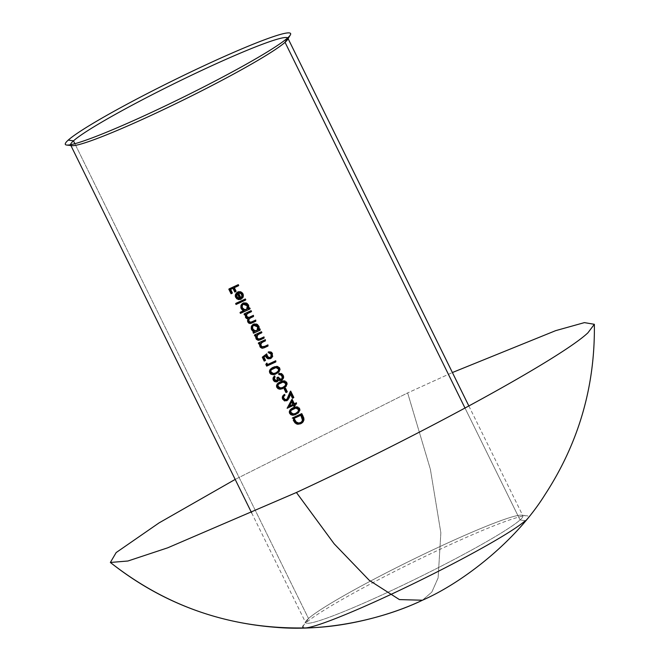 <?xml version="1.0" encoding="UTF-8"?>
<svg xmlns="http://www.w3.org/2000/svg" width="661" height="661" viewBox="0 0 661 661"><rect width="100%" height="100%" fill="white"/><g stroke="black" fill="none" stroke-linecap="round" stroke-linejoin="round"><path stroke-width="0.5" stroke-dasharray="3.31 2.48" d="M70.892 145.536L70.644 145.032A121.046 9.361 153.8 0 1 70.562 144.718A121.046 9.361 -26.2 0 0 71.909 145.651M525.272 520.736A125.532 9.708 -26.2 0 0 526.883 515.77A125.532 9.708 -26.2 0 0 441.432 548.68A125.532 9.708 -26.2 0 0 305.853 622.943L308.497 618.506A121.046 9.361 153.8 0 1 418.289 556.851A121.046 9.361 153.8 0 1 521.62 515.167A121.046 9.361 153.8 0 1 520.067 519.951L465.013 408.077L520.067 519.951A121.046 9.361 -26.2 0 0 522.892 515.787A121.046 9.361 -26.2 0 0 424.783 553.728A121.046 9.361 -26.2 0 0 308.497 618.506L74.867 143.701L308.497 618.506A121.046 9.361 -26.2 0 0 305.671 622.67A121.046 9.361 -26.2 0 0 403.78 584.729A121.046 9.361 -26.2 0 0 520.067 519.951L525.272 520.736L520.067 519.951A121.046 9.361 153.8 0 1 397.327 587.803A121.046 9.361 153.8 0 1 305.952 621.282A121.046 9.361 153.8 0 1 308.497 618.506L305.853 622.943A125.532 9.708 -26.2 0 0 303.217 625.827L305.952 621.282M422.445 600.221L431.84 592.066L438.127 577.871L440.854 532.832L430.369 469.244L407.647 392.923L235.184 479.415L407.647 392.923L452.397 372.531L407.647 392.923L430.369 469.244L440.854 532.832L438.127 577.871L431.84 592.066L422.445 600.221L431.84 592.066L438.127 577.871L440.854 532.832L430.369 469.244L407.647 392.923L430.369 469.244L440.854 532.832L438.127 577.871L431.84 592.066L422.445 600.221M297.888 407.011L299.582 408.572L299.896 410.349L299.21 411.985L299.912 410.184M292.716 407.911L295.12 406.961M298.623 412.646L294.74 414.662L291.261 414.348L289.749 412.117L290.939 409.068M298.185 413.034L295.971 414.406L292.98 414.86L291.261 414.348L290.039 412.976L289.625 413.348L289.725 411.216L291.708 408.481M283.701 397.484L283.817 397.988M289.014 398.162L287.998 399.831L286.585 400.616L283.784 399.822L282.817 398.186L282.867 396.228L284.56 394.369M284.404 400.847L287.138 400.426L284.817 400.483L283.065 398.814L282.652 399.178L282.867 396.228L284.007 394.708M290.741 393.543L290.493 394.229L290.741 393.543L290.336 393.906L290.741 393.543L292.897 397.914L290.741 393.543M293.831 397.476A121.046 9.361 153.8 0 1 292.897 397.914L292.484 398.277L292.897 397.914A121.046 9.361 153.8 0 0 293.831 397.476M286.8 399.55L288.7 396.493L290.691 391.089L288.014 398.219L286.932 399.566M285.089 380.992L286.783 382.562L287.097 384.338M281.363 381.257L282.321 380.943M285.825 386.627L281.941 388.643L278.463 388.329L276.951 386.098L277.95 383.231M285.387 387.024L283.172 388.395L280.181 388.85L278.463 388.329L277.24 386.966L276.827 387.338L276.926 385.206L278.909 382.471M277.975 366.541L279.677 368.111L279.983 369.887L279.297 371.523L280 369.722M272.803 367.45L275.216 366.491M271.803 368.02L269.82 370.755L269.713 372.887L270.126 372.515L271.349 373.878L273.076 374.399L276.067 373.944L278.455 372.391L274.141 374.349L271.349 373.878L269.837 371.647L271.027 368.607M264.607 360.716L262.706 356.866L264.607 360.716L264.193 361.088L264.607 360.716A121.046 9.361 153.8 0 0 265.524 360.295A121.046 9.361 153.8 0 1 264.607 360.716M263.954 357.105L266.077 355.502L263.954 357.105M266.226 356.114L266.077 355.502L265.672 355.874L266.077 355.502L266.226 356.114M266.796 357.271L268.366 358.444L266.796 357.271M269.647 358.617L268.366 358.444L270.878 358.279L269.647 358.617M267.837 356.907L270.423 357.452L271.729 355.998L271.332 353.594L268.911 352.685L268.498 351.842L270.787 351.9L272.109 352.891M255.237 335.639L254.824 334.796L254.832 336.011L255.237 335.639A121.046 9.361 153.8 0 0 256.435 335.094A121.046 9.361 153.8 0 1 255.237 335.639M256.137 335.862L256.022 336.68L256.137 335.862M256.113 337.515L256.41 338.308L256.113 337.515M256.716 338.812L258.492 339.919L256.716 338.812M259.153 339.936L261.029 339.324L259.153 339.936M264.441 337.746A121.046 9.361 153.8 0 1 261.029 339.324L260.624 339.696L261.029 339.324A121.046 9.361 153.8 0 0 264.441 337.746M257.501 334.896L259.476 333.689A121.046 9.361 153.8 0 0 261.896 332.566A121.046 9.361 153.8 0 1 259.476 333.689L257.757 334.648L256.922 336.085M244.867 314.57L244.454 313.727L244.454 314.933L244.867 314.57A121.046 9.361 153.8 0 0 246.016 314.041A121.046 9.361 153.8 0 1 244.867 314.57M245.718 314.702L245.553 315.421L245.718 314.702M245.578 315.818L245.917 316.991L245.578 315.818M246.123 317.346L245.504 317.354L245.917 316.991L247.024 318.181L246.123 317.346M247.792 318.437L247.024 318.181L247.792 318.437M247.949 319.99L248.586 318.437L247.949 319.99L248.23 321.692L247.949 319.99M248.9 322.568L248.387 321.965M249.767 323.502L252.527 322.56A121.046 9.361 153.8 0 0 256.146 320.882A121.046 9.361 153.8 0 1 252.527 322.56L250.337 323.146M249.66 321.973L252.114 321.717M249.718 318.238L251.238 317.396L249.718 318.238M253.832 316.189A121.046 9.361 153.8 0 1 251.238 317.396L250.825 317.759L251.238 317.396A121.046 9.361 153.8 0 0 253.832 316.189M247.288 317.222L248.214 317.52M246.396 314.52L248.71 312.793A121.046 9.361 153.8 0 0 251.527 311.488A121.046 9.361 153.8 0 1 248.71 312.793L247.197 313.711L246.429 315.272M236.464 304.101L236.051 303.259L236.051 304.473L236.464 304.101A121.046 9.361 153.8 0 0 245.776 299.805A121.046 9.361 153.8 0 1 236.464 304.101M231.482 293.401L229.227 288.824L231.482 293.401L231.069 293.765L231.482 293.401A121.046 9.361 153.8 0 0 232.399 292.98A121.046 9.361 153.8 0 1 231.482 293.401M230.565 289.245L230.152 289.609L230.565 289.245A121.046 9.361 153.8 0 0 233.341 287.965A121.046 9.361 153.8 0 1 230.565 289.245M235.184 291.699L233.341 287.965L232.936 288.336L233.341 287.965L235.184 291.699L234.771 292.071L235.184 291.699A121.046 9.361 153.8 0 0 236.109 291.27A121.046 9.361 153.8 0 1 235.184 291.699M234.275 287.543L233.87 287.907L234.275 287.543A121.046 9.361 153.8 0 0 238.72 285.478A121.046 9.361 153.8 0 1 234.275 287.543M242.29 294.558L240.505 292.633L237.993 293.096L238.406 292.724L242.091 294.087L241.934 297.268L242.29 294.558M242.686 297.838L241.934 297.268L241.521 297.64L241.934 297.268L242.686 297.838M243.339 294.823L243.422 295.897M239.265 291.6L241.207 291.972M236.812 292.674L235.597 294.137L236.002 293.773L236.093 297.02L235.68 297.384L236.093 297.02L238.753 299.185L238.34 299.549L241.422 298.871L237.927 298.896L235.919 296.624L236.002 293.773L238.53 291.708M240.844 313.017L240.43 312.174L240.439 313.38L240.844 313.017A121.046 9.361 153.8 0 0 250.164 308.72A121.046 9.361 153.8 0 1 240.844 313.017M248.858 307.596L248.66 305.432M242.595 303.432L241.348 305.25L241.199 308.596L241.604 308.233L242.736 309.637L244.372 310.364L243.959 310.736L244.372 310.364A121.046 9.361 -26.2 0 1 243.711 310.67A121.046 9.361 -26.2 0 0 244.372 310.364L241.827 308.629L241.348 305.25L242.058 303.936L243.95 302.804L246.214 302.961L247.553 303.763M253.874 332.871L253.46 332.029L253.469 333.243L253.874 332.871A121.046 9.361 153.8 0 0 260.533 329.798A121.046 9.361 153.8 0 1 253.874 332.871M259.228 328.674L259.038 326.501M252.965 324.51L251.717 326.319L251.568 329.674L251.981 329.31L253.08 330.723L254.683 331.467L254.278 331.83L254.683 331.467A121.046 9.361 -26.2 0 1 254.022 331.772A121.046 9.361 -26.2 0 0 254.683 331.467L252.196 329.707L251.717 326.319L252.965 324.51L254.328 323.873L256.584 324.03L257.922 324.832M259.145 343.588L258.732 342.745L258.74 343.96L259.145 343.588A121.046 9.361 153.8 0 0 260.343 343.042A121.046 9.361 153.8 0 1 259.145 343.588M260.046 343.811L259.93 344.629L260.046 343.811M260.029 345.463L260.318 346.257L260.029 345.463M260.624 346.761L262.4 347.868L260.624 346.761M263.07 347.884L264.945 347.273L263.07 347.884M268.349 345.695A121.046 9.361 153.8 0 1 264.945 347.273L264.532 347.645L264.945 347.273A121.046 9.361 153.8 0 0 268.349 345.695M261.409 342.844L263.384 341.638A121.046 9.361 153.8 0 0 265.805 340.514A121.046 9.361 153.8 0 1 263.384 341.638L261.665 342.596L260.831 344.034M266.234 364.037L266.887 363.071L265.829 364.409L266.234 364.037L267.094 365.781L266.234 364.037M276.174 361.592A121.046 9.361 153.8 0 1 267.094 365.781L266.68 366.144L267.094 365.781A121.046 9.361 153.8 0 0 276.174 361.592M273.885 376.663L273.431 377.621L273.885 376.663M273.365 378.695L273.687 379.761L273.365 378.695M274.042 380.339L275.257 381.356L274.042 380.339M276.166 381.62L277.38 381.43L276.166 381.62M278.314 380.653L277.488 381.48M282.908 379.15L281.421 380.116L278.702 379.48L278.578 380.092M283.23 375.332L283.486 375.969M281.032 379.216L279.512 378.803L282.032 378.736L282.602 377.638L282.297 375.779L281.024 374.44L279.396 374.291L278.983 373.448L281.768 373.721M278.76 378.001L279.099 378.431M277.438 377.902L277.703 379.174L277.438 377.902M277.546 380.009L277.703 379.174L276.959 380.587L277.546 380.009M286.353 392.221L284.577 388.602L286.353 392.221L285.949 392.584L286.353 392.221A121.046 9.361 153.8 0 0 287.287 391.783A121.046 9.361 153.8 0 1 286.353 392.221M287.461 407.738L292.137 399.302L287.461 407.738M293.806 405.036A121.046 9.361 153.8 0 1 287.543 407.911L287.13 408.283L287.543 407.911A121.046 9.361 153.8 0 0 293.806 405.036L293.401 405.4L293.806 405.036L294.343 406.118L293.806 405.036M295.277 405.68A121.046 9.361 153.8 0 1 294.343 406.118L293.93 406.482L294.343 406.118A121.046 9.361 153.8 0 0 295.277 405.68M294.74 404.598L294.335 404.962L294.74 404.598A121.046 9.361 153.8 0 0 296.855 403.615A121.046 9.361 153.8 0 1 294.74 404.598M293.624 419.702L292.691 417.802L293.624 419.702L293.211 420.065L293.624 419.702L295.417 422.536L293.624 419.702M296.021 423.057L298.177 423.899L296.021 423.057M299.689 423.85L298.177 423.899L301.119 423.387L299.689 423.85M303.82 420.528L302.556 422.445L300.705 423.751L303.283 421.602M303.928 418.487L304.002 419.669M303.209 416.521L303.68 417.628M287.576 39.528A121.046 9.361 -26.2 0 0 287.659 37.892A121.046 9.361 153.8 0 1 287.857 38.148L288.105 38.644M242.042 295.731L241.521 297.64M242.967 293.815L243.141 297.062M242.066 293.377L240.786 292.327M238.34 299.549L241.017 299.235M237.993 293.096L240.216 293.046M238.282 298.136L240.191 298.4L239.786 298.772L240.191 298.4L237.63 293.195L237.241 293.591M237.72 297.731L240.191 298.4L237.63 293.195M248.47 307.861L248.528 307.216M245.297 309.695L244.14 309.488L246.421 309.422M243.735 309.852L242.017 308.233M242.422 307.869L242.661 304.704L245.033 303.647L247.313 304.853L247.9 307.745L246.917 309.133L247.677 305.432L247.264 305.795L247.677 305.432L243.669 303.895L242.827 304.514M242.207 305.572L242.1 306.729M247.817 322.056L248.23 321.692L247.817 322.056M252.122 322.932L250.18 323.138L248.23 321.692M251.701 322.089L249.998 322.601M248.71 317.437L249.205 317.272M248.305 313.165L246.809 314.157M246.801 317.536L246.413 317.123M258.839 328.93L258.897 328.294M255.667 330.773L254.51 330.558L256.79 330.492M254.105 330.93L252.386 329.31M252.791 328.947L253.031 325.782L255.402 324.725L257.683 325.931L258.269 328.823L257.286 330.211L258.046 326.509L257.633 326.873L258.046 326.509L254.039 324.964L253.196 325.584M252.585 326.65L252.469 327.806M258.079 340.291L260.624 339.696M259.319 338.961L260.88 338.358M261.987 348.24L264.532 347.645M263.235 346.909L264.797 346.306M267.953 358.807L270.465 358.642M272.489 353.503L272.737 356.287M271.778 357.692L270.878 358.279M268.498 353.048L271.159 354.362L271.572 353.99L268.911 352.685L268.498 353.048L268.498 351.842M270.423 357.452L271.159 354.362M271.365 356.221L270.746 357.32M276.711 366.301L279.677 368.111M273.332 367.194L270.828 368.797M273.522 374.737L275.315 374.266M273.745 368.037L271.473 369.524L276.381 367.26L273.745 368.037M274.464 373.308L276.058 372.738M277.703 371.746L278.744 368.574L278.339 368.945L278.744 368.574L276.381 367.26L278.744 368.574L278.95 369.854L278.165 371.325M278.562 369.896L277.76 371.689M270.87 370.747L270.853 371.449M274.769 373.225L275.422 373.002M271.555 372.779L272.233 373.225M279.57 380.505L281.875 379.951L279.57 380.505L279.975 380.141L278.702 379.48L278.248 380.744M282.181 379.844L281.462 380.315M278.992 374.663L281.024 374.44L278.992 374.663L278.983 373.448M281.536 379.075L282.297 375.779L281.024 374.44L280.619 374.812L281.883 376.15L282.297 375.779L281.123 379.439M277.29 379.538L276.554 380.959M280.628 379.588L280.09 379.579M273.613 380.678L274.051 381.166M273.026 377.976L272.952 379.059M283.817 380.753L286.783 382.562M280.446 381.645L278.132 383.058M280.628 389.189L282.421 388.718M287.114 384.173L286.411 385.974M280.851 382.488L278.587 383.975L283.495 381.711L280.851 382.488M281.578 387.759L283.164 387.189M284.808 386.198L285.858 383.025L285.453 383.397L285.858 383.025L283.495 381.711L285.858 383.025L286.064 384.305L285.279 385.776M285.676 384.347L284.874 386.14M277.984 385.198L277.967 385.9M281.883 387.677L282.536 387.453M278.661 387.23L279.347 387.677M289.46 397.021L287.989 399.847M287.171 400.541L286.734 400.789M282.28 397.889L282.404 398.542M293.393 404.193L292.013 401.392L291.699 401.954L292.013 401.392L293.393 404.193L292.98 404.557L293.393 404.193A121.046 9.361 -26.2 0 1 292.914 404.408A121.046 9.361 -26.2 0 0 293.393 404.193M296.624 406.771L299.582 408.572M293.244 407.655L290.741 409.258M293.426 415.207L295.219 414.728M293.658 408.506L291.385 409.994L296.293 407.73L293.658 408.506M294.376 413.769L295.963 413.199M297.607 412.208L298.656 409.043L298.251 409.407L298.656 409.043L296.293 407.73L298.656 409.043L298.863 410.316L298.078 411.786M298.475 410.357L297.673 412.15M290.782 411.208L290.766 411.91M294.682 413.687L295.335 413.472M291.468 413.241L292.145 413.687M303.903 418.38L303.928 420.14M301.581 422.015L302.87 418.768L301.251 414.893A121.046 9.361 153.8 0 1 294.029 418.223L293.616 418.595L294.029 418.223A121.046 9.361 153.8 0 0 301.251 414.893L300.838 415.257L301.251 414.893L301.78 415.976L301.375 416.339L302.457 419.132L302.87 418.768L302.457 419.132M296.5 422.106L298.243 422.916L300.697 422.544M302.465 420.222L301.912 421.619M301.796 421.834L300.871 422.594M301.375 416.339L301.78 415.976L302.912 419.363L302.441 421.057L301.209 422.272M298.243 422.916L299.507 422.916M251.651 512.886L305.671 622.67M468.864 406.003L522.892 515.787M521.62 515.167L526.883 515.77M278.686 372.201L278.273 372.573M277.901 371.581L277.488 371.945"/><path stroke-width="0.99" d="M73.462 140.859A121.046 9.361 -26.2 0 0 70.562 144.718A121.046 9.361 153.8 0 1 73.462 140.859L74.867 143.701L73.462 140.859A121.046 9.361 153.8 0 1 187.922 76.957A121.046 9.361 153.8 0 1 287.659 37.892A125.532 9.708 153.8 0 1 152.096 112.13A125.532 9.708 153.8 0 1 66.645 145.048A125.532 9.708 153.8 0 1 68.257 140.082L73.462 140.859L68.257 140.082A125.532 9.708 153.8 0 1 203.836 65.819A125.532 9.708 153.8 0 1 290.311 34.992A125.532 9.708 153.8 0 1 287.675 37.875A121.046 9.361 -26.2 0 0 187.922 76.957A121.046 9.361 -26.2 0 0 73.462 140.859M66.645 145.048L71.909 145.651A121.046 9.361 -26.2 0 0 175.239 103.959A121.046 9.361 -26.2 0 0 285.04 42.312L287.675 37.875L285.04 42.312A121.046 9.361 153.8 0 1 168.745 107.09A121.046 9.361 153.8 0 1 70.644 145.032M303.217 625.827A125.532 9.708 -26.2 0 0 389.693 594.999A125.532 9.708 -26.2 0 0 525.272 520.736M296.409 492.495L334.135 543.796L369.284 580.341L399.418 599.593L422.445 600.221L399.418 599.593L369.284 580.341L334.135 543.796L296.409 492.495L334.135 543.796L369.284 580.341L399.418 599.593L422.445 600.221L399.418 599.593L369.284 580.341L334.135 543.796L296.409 492.495C421.668 434.475 561.412 357.932 587.885 332.847C561.412 357.932 421.668 434.475 296.409 492.495L167.72 547.812L127.928 561.007L110.362 562.461L127.928 561.007L167.72 547.812L296.409 492.495M116.162 552.571L110.362 562.461L116.162 552.571L159.053 522.901L235.184 479.415L159.053 522.901L116.162 552.571M452.397 372.531L555.67 330.649L584.415 322.618L594.355 324.303L587.885 332.847L594.355 324.303L584.415 322.618L555.67 330.649L452.397 372.531M465.013 408.077L285.04 42.312L465.013 408.077M299.16 407.911L299.59 408.581L299.177 408.944L296.211 407.135L293.261 407.647M294.162 407.267L297.888 407.011M291.708 408.481L296.814 406.779M295.219 414.728L298.623 412.646M299.912 409.77L299.896 410.349M283.817 397.988L285.172 399.533L287.196 399.318M284.56 394.369L284.982 395.212L284.569 395.584L284.982 395.212L284.56 394.369L283.519 395.129L284.56 394.369M287.989 399.847L290.741 393.543L289.014 398.162M290.691 391.089L293.831 397.476L293.426 397.839L293.831 397.476L290.691 391.089L290.286 391.461L290.691 391.089M286.353 381.901L286.791 382.57L286.378 382.926L283.412 381.124L280.033 382.008L282.321 380.943L285.089 380.992M278.909 382.471L284.015 380.769M287.114 383.752L285.825 386.627M279.248 367.45L279.677 368.119M274.257 366.805L277.975 366.541M271.803 368.02L273.348 367.185M278.686 372.201L279.297 371.523L278.273 372.573L278.884 371.895L279.264 368.474L276.306 366.673L272.927 367.557L276.901 366.31M280 369.301L279.983 369.887M263.979 357.147L265.524 360.295L265.119 360.666L265.524 360.295L263.979 357.147M270.746 357.32L268.201 357.849L266.895 356.477L266.342 354.197L262.293 357.237L262.706 356.866L262.293 357.237L264.193 361.088A123.029 9.51 -26.2 0 0 265.119 360.666L263.541 357.469L265.672 355.874L266.036 357.064L267.953 358.807L270.465 358.642L272.324 356.659L272.076 353.875L270.382 352.272L268.085 352.206L270.787 351.9L271.787 352.536M272.076 353.875L272.489 353.503L272.076 353.875L270.382 352.272L268.085 352.206L269.06 351.71M266.928 354.99L268.606 357.477L270.861 357.204M267.837 356.907L269.407 357.675M266.755 353.825L262.706 356.866L266.755 353.825L267.3 356.114L268.606 357.477M260.062 339.936L258.079 340.291L256.427 339.333L255.609 337.044L256.022 335.458A123.029 9.51 -26.2 0 1 254.832 336.011L254.411 335.168L254.824 334.796A121.046 9.361 -26.2 0 0 261.475 331.723L261.896 332.566L261.483 332.929L261.896 332.566L261.475 331.723L261.07 332.086A123.029 9.51 153.8 0 1 254.411 335.168L254.824 334.796A121.046 9.361 -26.2 0 0 261.475 331.723L261.07 332.086A123.029 9.51 153.8 0 1 254.411 335.168L254.832 336.011A123.029 9.51 -26.2 0 0 256.022 335.458L255.997 338.672L258.567 340.316M264.028 336.903L264.036 338.11L264.028 336.903L263.615 337.267L264.028 336.903A121.046 9.361 -26.2 0 1 260.88 338.358A121.046 9.361 -26.2 0 0 264.028 336.903M259.319 338.961L258.03 338.796L257.146 337.788L257.104 338.729L258.261 339.357L260.475 338.729A123.029 9.51 153.8 0 0 263.615 337.267L264.036 338.11A123.029 9.51 -26.2 0 1 260.624 339.696A123.029 9.51 -26.2 0 0 264.036 338.11L263.615 337.267A123.029 9.51 153.8 0 1 260.475 338.729L257.625 339.167L256.741 338.151L257.757 334.648L256.922 336.085L257.509 338.358L258.996 339.002L260.88 338.358M245.611 314.405A123.029 9.51 -26.2 0 1 244.454 314.933L244.454 313.727A121.046 9.361 -26.2 0 0 251.106 310.645L251.527 311.488L251.114 311.852L251.527 311.488L251.106 310.645L250.701 311.009A123.029 9.51 153.8 0 1 244.041 314.091L244.454 313.727A121.046 9.361 -26.2 0 0 251.106 310.645L250.701 311.009A123.029 9.51 153.8 0 1 244.041 314.091L244.454 314.933A123.029 9.51 -26.2 0 0 245.611 314.405L245.504 317.354L246.611 318.544L248.181 318.809L247.536 320.362L247.817 322.056L249.808 323.51M255.733 320.04L255.741 321.246L255.733 320.04L255.32 320.403L255.733 320.04A121.046 9.361 -26.2 0 1 252.114 321.717A121.046 9.361 -26.2 0 0 255.733 320.04M249.718 318.238L248.734 319.916L249.255 321.618L250.395 322.229L252.114 321.717M249.66 321.973L251.163 322.105M253.419 315.347L253.427 316.553L253.419 315.347A121.046 9.361 -26.2 0 1 250.023 316.916A121.046 9.361 -26.2 0 0 253.419 315.347M246.446 315.107L247.288 317.222L249.205 317.272M247.197 313.711L246.76 314.231M236.051 303.259A121.046 9.361 -26.2 0 0 245.363 298.962L245.776 299.805L245.363 300.177L245.776 299.805L245.363 298.962L244.95 299.334A123.029 9.51 153.8 0 1 235.638 303.63L236.051 303.259A121.046 9.361 -26.2 0 0 245.363 298.962L244.95 299.334A123.029 9.51 153.8 0 1 235.638 303.63L236.051 304.473A123.029 9.51 -26.2 0 0 245.363 300.177L244.95 299.334L245.363 300.177A123.029 9.51 -26.2 0 1 236.051 304.473L236.051 303.259M229.227 288.824A121.046 9.361 -26.2 0 0 238.307 284.635L238.72 285.478L238.315 285.841L238.307 284.635L237.902 284.998A123.029 9.51 153.8 0 1 228.813 289.188L229.227 288.824A121.046 9.361 -26.2 0 0 238.307 284.635L237.902 284.998A123.029 9.51 153.8 0 1 228.813 289.188L231.069 293.765A123.029 9.51 -26.2 0 0 231.994 293.344L232.399 292.98L231.994 293.344L230.152 289.609A123.029 9.51 -26.2 0 0 232.936 288.336L234.771 292.071A123.029 9.51 -26.2 0 0 235.704 291.641L236.109 291.27L235.704 291.641L233.87 287.907A123.029 9.51 -26.2 0 0 238.315 285.841L237.902 284.998L238.315 285.841A123.029 9.51 -26.2 0 1 233.87 287.907L235.704 291.641A123.029 9.51 -26.2 0 1 234.771 292.071L232.936 288.336A123.029 9.51 -26.2 0 1 230.152 289.609L231.994 293.344A123.029 9.51 -26.2 0 1 231.069 293.765L228.813 289.188L229.227 288.824M230.639 289.394L232.399 292.98L230.639 289.394M234.349 287.684L236.109 291.27L234.349 287.684M243.141 297.062L242.686 297.838L241.934 297.268L242.686 297.838L243.422 295.897M236.754 292.699L238.53 291.708L240.761 291.79L242.579 293.145L243.339 294.823M240.786 292.327L237.828 291.955L236.473 292.939L235.25 295.748L235.68 297.384L238.34 299.549L241.017 299.235L237.993 293.096L238.497 292.922L241.422 298.871L241.017 299.235L241.422 298.871L238.497 292.922L241.034 293.567L242.042 295.731M249.742 307.877L250.164 308.72L249.751 309.084L250.164 308.72L249.742 307.877L249.337 308.241L249.742 307.877A121.046 9.361 -26.2 0 1 248.586 308.414L248.586 308.414A121.046 9.361 -26.2 0 0 249.742 307.877M246.974 303.325L248.486 305.018L248.858 307.596M248.528 307.216L248.073 305.382L245.818 303.325L243.248 303.052L242.058 303.936L243.248 303.052L246.247 302.969M242.356 303.63L240.935 305.605L241.199 308.596L242.331 310.009L243.959 310.736A123.029 9.51 153.8 0 1 240.026 312.537L240.43 312.174L240.439 313.38A123.029 9.51 -26.2 0 0 249.751 309.084L249.337 308.241A123.029 9.51 153.8 0 1 248.181 308.778L248.486 305.018L248.073 305.382L245.818 303.325L242.835 303.416L243.95 302.804M240.43 312.174A121.046 9.361 -26.2 0 0 243.711 310.67A121.046 9.361 -26.2 0 1 240.43 312.174M260.12 328.955L260.12 330.161L260.12 328.955A121.046 9.361 -26.2 0 1 258.955 329.492A121.046 9.361 -26.2 0 0 260.12 328.955M257.344 324.402L259.038 326.501L259.228 328.674M258.897 328.294L258.443 326.46L256.187 324.402L253.617 324.13L252.428 325.014L254.328 323.873M259.071 326.6L256.584 324.03L253.617 324.13L252.015 325.377L251.304 326.683L251.568 329.674L252.667 331.087L254.278 331.83A123.029 9.51 153.8 0 1 253.047 332.4L253.46 332.029A121.046 9.361 -26.2 0 0 254.022 331.772A121.046 9.361 -26.2 0 1 253.46 332.029L253.047 332.4L253.469 333.243A123.029 9.51 -26.2 0 0 260.12 330.161L259.707 329.318A123.029 9.51 153.8 0 1 258.55 329.856L258.839 328.93M263.979 347.884L261.987 348.24L260.335 347.281L259.525 344.992L259.93 343.406A123.029 9.51 -26.2 0 1 258.74 343.96L258.732 342.745A121.046 9.361 -26.2 0 0 265.392 339.671L265.4 340.878L265.392 339.671L264.978 340.035A123.029 9.51 153.8 0 1 258.327 343.117L258.732 342.745A121.046 9.361 -26.2 0 0 265.392 339.671L264.978 340.035A123.029 9.51 153.8 0 1 258.327 343.117L258.74 343.96A123.029 9.51 -26.2 0 0 259.93 343.406L259.905 346.62L262.475 348.264M267.936 344.852L267.945 346.058L267.936 344.852A121.046 9.361 -26.2 0 1 264.797 346.306A121.046 9.361 -26.2 0 0 267.936 344.852M260.839 344.017L261.665 342.596L260.798 344.893L261.938 346.744L264.797 346.306M275.761 360.741L275.769 361.955L275.761 360.741L275.348 361.113L275.761 360.741A121.046 9.361 -26.2 0 1 267.598 364.517A121.046 9.361 -26.2 0 0 275.761 360.741M266.887 363.071L267.598 364.517L267.193 364.88L267.598 364.517L266.887 363.071L265.829 364.409L266.68 366.144A123.029 9.51 -26.2 0 0 275.769 361.955L275.348 361.113A123.029 9.51 153.8 0 1 267.193 364.88L266.482 363.434L266.887 363.071M274.621 375.902L273.993 376.456L274.621 375.902L275.042 376.745L274.208 379.72L274.621 375.902L275.042 376.745L274.389 377.943L274.621 379.348L276.728 380.67M277.091 380.463L275.174 380.81L274.208 379.72L273.976 378.323L274.629 377.117L274.216 376.274L273.026 377.976L273.282 380.125L274.836 381.719L276.967 381.802L278.289 379.844L277.901 381.108M281.768 373.721L283.627 376.63L283.536 377.976L282.437 379.604M280.057 380.579L282.181 379.844L283.123 378.348L282.817 375.696L281.041 373.928L278.578 373.82L279.785 373.316M281.032 379.216L281.834 378.902M282.181 379.844L283.536 377.976L283.23 375.332L282.817 375.696L283.23 375.332L281.446 373.556L278.578 373.82L278.992 374.663L280.619 374.812L281.883 376.15L282.197 377.993L281.669 379.05L279.099 379.166L277.777 377.439A123.029 9.51 153.8 0 1 276.852 377.869L277.256 377.497A121.046 9.361 -26.2 0 0 278.19 377.067L280.504 379.207M278.76 378.001L279.099 378.431M284.577 388.602A121.046 9.361 -26.2 0 0 285.511 388.172L287.287 391.783L286.882 392.155L287.287 391.783L285.511 388.172L285.106 388.536A123.029 9.51 153.8 0 1 284.172 388.974L284.577 388.602A121.046 9.361 -26.2 0 0 285.511 388.172L285.106 388.536A123.029 9.51 153.8 0 1 284.172 388.974L285.949 392.584A123.029 9.51 -26.2 0 0 286.882 392.155L285.106 388.536L286.882 392.155A123.029 9.51 -26.2 0 1 285.949 392.584L284.172 388.974L284.577 388.602M294.814 404.747L295.277 405.68L294.864 406.052L295.277 405.68L294.814 404.747M296.442 402.772L296.45 403.987L296.442 402.772L296.029 403.144L296.442 402.772A121.046 9.361 -26.2 0 1 294.327 403.755A121.046 9.361 -26.2 0 0 296.442 402.772M292.137 399.302L294.327 403.755L293.922 404.119L294.327 403.755L292.137 399.302L287.13 408.283A123.029 9.51 -26.2 0 0 293.401 405.4L293.93 406.482A123.029 9.51 -26.2 0 0 294.864 406.052L294.335 404.962A123.029 9.51 -26.2 0 0 296.45 403.987L296.029 403.144A123.029 9.51 153.8 0 1 293.922 404.119L291.724 399.665L292.137 399.302M293.211 420.065L295.004 422.9L297.747 424.271L300.705 423.751L302.118 422.842L303.407 420.908L302.796 416.893L301.366 413.976A123.029 9.51 153.8 0 1 292.278 418.173L292.691 417.802A121.046 9.361 -26.2 0 0 301.771 413.612L301.366 413.976A123.029 9.51 153.8 0 1 292.278 418.173L292.691 417.802A121.046 9.361 -26.2 0 0 301.771 413.612L303.209 416.529L302.796 416.893L301.366 413.976L301.771 413.612L303.903 418.38M303.358 421.487L302.556 422.445M304.002 419.669L303.928 420.14M303.68 417.628L303.928 418.487M287.857 38.148A121.046 9.361 153.8 0 1 285.04 42.312A121.046 9.361 -26.2 0 0 287.576 39.528L290.311 34.992M240.216 293.046L241.868 294.905L241.521 297.64L242.273 298.21L242.967 293.815L242.562 294.178L242.066 293.377M241.521 297.64L242.273 298.21L243.017 296.268L242.174 293.517L240.356 292.162L237.423 292.319L240.761 291.79L242.967 293.815M239.009 299.648L236.762 298.789L235.374 296.582L235.44 294.517L236.812 292.674M237.216 293.558L239.786 298.772L237.877 298.508L236.514 297.053L236.266 295.004L237.216 293.558L239.786 298.772L237.63 298.359L236.514 297.053L236.927 296.69L236.514 297.053L236.316 296.558L236.266 295.004L237.216 293.558M237.63 293.195L236.671 294.632L236.927 296.69L238.282 298.136M240.381 299.474L241.017 299.235L237.993 293.096M237.043 293.848L236.721 296.194L238.538 298.268M241.645 304.3L240.935 305.605L240.91 307.869L242.331 310.009L243.959 310.736A123.029 9.51 153.8 0 1 240.026 312.537L240.439 313.38A123.029 9.51 -26.2 0 0 249.751 309.084L249.337 308.241A123.029 9.51 153.8 0 1 248.181 308.778L248.47 307.861M246.214 302.961L248.701 305.522M242.347 308.794L242.422 307.869L244.562 309.621M242.157 307.134L242.017 308.233L241.802 305.944L243.265 304.258L247.264 305.795L246.727 309.323L243.479 309.745M242.1 306.729L242.785 308.456L244.14 309.488L245.867 309.612L247.346 308.753M242.835 304.506L244.553 304.01L246.875 305.184L247.602 307.109L246.941 309.108L244.892 310.067L242.719 309.216L241.686 307.101L242.223 305.522M243.116 304.234L242.604 304.787M246.421 309.422L246.917 309.133M251.428 323.221L252.122 322.932A123.029 9.51 -26.2 0 0 255.741 321.246L255.32 320.403A123.029 9.51 153.8 0 1 251.701 322.089L251.692 322.089M250.61 322.518L248.561 321.535L248.974 321.172L250.395 322.229M249.189 318.751L248.561 321.535L249.073 318.792M247.759 319.544L247.66 321.659L248.759 323.146L250.387 323.502L252.122 322.932A123.029 9.51 -26.2 0 0 255.741 321.246L255.32 320.403A123.029 9.51 153.8 0 1 251.701 322.089L249.998 322.601L248.354 320.924L248.767 319.131L250.825 317.759A123.029 9.51 -26.2 0 0 253.427 316.553L253.014 315.71A123.029 9.51 153.8 0 1 249.61 317.288L247.817 317.883L246.247 316.834L246.652 316.47L248.71 317.437M246.999 313.909L246.247 316.834L246.801 314.066M248.305 313.165A123.029 9.51 -26.2 0 0 251.114 311.852L250.701 311.009L251.114 311.852A123.029 9.51 -26.2 0 1 248.305 313.165L246.396 314.52L246.413 317.123M248.767 319.131L250.825 317.759A123.029 9.51 -26.2 0 0 253.427 316.553L253.014 315.71A123.029 9.51 153.8 0 1 249.61 317.288L247.784 317.883M245.305 315.074L245.71 317.71L248.181 318.809M252.725 324.708L251.304 326.683L251.279 328.938L252.667 331.087L254.278 331.83A123.029 9.51 153.8 0 1 253.047 332.4L253.469 333.243A123.029 9.51 -26.2 0 0 260.12 330.161L259.707 329.318A123.029 9.51 153.8 0 1 258.55 329.856L258.765 327.294L257.517 325.204L254.675 324.138L252.015 325.377M252.725 329.864L252.791 328.947L254.931 330.698M252.527 328.203L252.386 329.31L252.172 327.021L253.634 325.336L257.633 326.873L257.096 330.401L253.849 330.814M252.469 327.806L253.155 329.533L254.51 330.558L256.237 330.69L257.716 329.822M253.204 325.584L254.923 325.088L257.245 326.261L257.972 328.187L257.311 330.186L255.262 331.136L253.097 330.293L252.056 328.17L252.601 326.6M253.485 325.311L252.973 325.856M256.79 330.492L257.286 330.211M256.741 338.151L256.509 336.457L257.344 335.011L259.071 334.053A123.029 9.51 -26.2 0 0 261.483 332.929L261.07 332.086L261.483 332.929A123.029 9.51 -26.2 0 1 259.071 334.053L256.807 335.664L256.741 338.151M260.831 344.034L260.649 346.1L261.533 347.108L264.383 346.67A123.029 9.51 153.8 0 0 267.531 345.216L267.945 346.058A123.029 9.51 -26.2 0 1 264.532 347.645A123.029 9.51 -26.2 0 0 267.945 346.058L267.531 345.216A123.029 9.51 153.8 0 1 264.383 346.67L261.533 347.108L260.649 346.1L261.062 345.736L261.938 346.744L263.235 346.909M260.649 346.1L260.426 344.406L261.252 342.96L262.979 342.001A123.029 9.51 -26.2 0 0 265.4 340.878L264.978 340.035L265.4 340.878A123.029 9.51 -26.2 0 1 262.979 342.001L260.715 343.613L260.649 346.1M267.953 358.807L266.383 357.634L265.672 355.874L263.541 357.469L265.119 360.666A123.029 9.51 -26.2 0 1 264.193 361.088L262.293 357.237L266.342 354.197L267.432 357.279L269.126 358.039L270.423 357.452M272.737 356.287L271.374 358.055M270.787 351.9L272.489 353.503M271.365 356.221L270.911 353.941L269.126 352.974M271.159 354.362L270.828 357.237M270.465 358.642L271.564 357.874M267.193 364.88L266.482 363.434L265.829 364.409L266.68 366.144A123.029 9.51 -26.2 0 0 275.769 361.955L275.348 361.113A123.029 9.51 153.8 0 1 267.193 364.88M279.677 368.111L279.264 368.474L279.677 368.111L280 369.722M272.646 367.533L270.101 369.516L269.407 371.11L269.713 372.887L270.936 374.242L273.522 374.737M271.027 368.607L269.407 371.11L269.713 372.887L270.936 374.242L274.414 374.564L278.273 372.573M275.315 374.266L278.884 371.895L279.57 370.259L278.545 367.516L276.819 366.715L274.315 367.004L270.101 369.516M270.87 370.747L271.58 369.416L270.87 370.747L271.06 372.126L270.655 372.49L270.456 371.11L271.349 369.598M275.455 372.994L273.018 373.804L271.663 373.506L270.448 371.812L271.068 369.887L275.943 367.632L278.339 368.945L278.562 369.896M271.068 369.887L274.596 367.896L275.943 367.632L277.909 368.351L278.529 369.516L278.298 370.978L275.645 373.101L273.018 373.804L270.655 372.49L271.06 372.126L273.414 373.44L274.769 373.225M277.488 371.945L278.165 371.325M270.853 371.449L272.274 373.242M275.422 373.002L276.058 372.738M271.555 372.779L273.414 373.44M278.248 380.744L277.554 381.422M274.051 381.166L276.529 381.942L277.901 381.017L278.289 379.844L279.57 380.505L278.578 380.067M280.09 379.579L277.777 377.439A123.029 9.51 153.8 0 1 276.852 377.869L277.256 377.497A121.046 9.361 -26.2 0 0 278.19 377.067L277.777 377.439L278.19 377.067L279.934 379.042M277.29 379.538L276.852 377.869L277.29 379.538L276.554 380.959L275.174 380.81L274.208 379.72L274.621 379.348L275.579 380.447L276.959 380.587L276.554 380.959L277.033 380.554M281.669 379.05L280.628 379.588M281.462 380.315L283.123 378.348L282.817 375.696L281.495 374.159L280.057 373.68L278.578 373.82L278.992 374.663M276.967 381.802L277.488 381.48M272.952 379.059L273.613 380.678M274.216 376.274L273.026 377.976M279.76 381.984L277.215 383.967L276.521 385.561L276.827 387.338L278.05 388.693L280.628 389.189M278.132 383.058L276.521 385.561L276.62 386.817L278.05 388.693L279.777 389.213L282.363 388.742L285.387 387.024L286.783 382.562L287.114 384.173M282.421 388.718L285.998 386.346L286.684 384.71L285.659 381.967L283.924 381.166L281.429 381.455L277.215 383.967M286.411 385.974L285.387 387.024M277.984 385.198L278.686 383.867L277.984 385.198L278.174 386.578L277.76 386.941L277.57 385.561L278.463 384.049M282.569 387.445L280.132 388.255L278.768 387.957L277.554 386.264L278.174 384.338L283.048 382.083L285.453 383.397L285.676 384.347M278.174 384.338L281.71 382.347L283.048 382.083L285.023 382.802L285.643 383.967L285.403 385.429L282.759 387.553L280.132 388.255L277.76 386.941L278.174 386.578L280.528 387.891L281.883 387.677M284.602 386.396L285.279 385.776M277.967 385.9L279.388 387.693M282.536 387.453L283.164 387.189M278.661 387.23L280.528 387.891M283.701 397.484L283.966 398.352L283.552 398.715L283.387 396.906L284.569 395.584L284.156 394.741L283.123 395.485L282.454 396.583L282.652 399.178L284.817 400.979M283.718 394.939L282.454 396.583L282.28 397.889M282.404 398.542L284.404 400.847L287.171 400.541M289.46 397.021L290.336 393.906L292.484 398.277A123.029 9.51 -26.2 0 0 293.426 397.839L290.286 391.461L286.8 399.55L284.767 399.897L283.552 398.715L283.966 398.352L285.172 399.533L286.8 399.55M286.932 399.566L284.767 399.897L283.288 397.864M287.105 399.384L286.387 399.913M286.734 400.789L288.213 399.351L290.336 393.906L292.484 398.277A123.029 9.51 -26.2 0 0 293.426 397.839L290.286 391.461L288.295 396.856M283.321 397.121L284.569 395.584L284.156 394.741L283.123 395.485M291.608 401.756L292.98 404.557A123.029 9.51 153.8 0 1 289.039 406.375L291.608 401.756L292.98 404.557A123.029 9.51 153.8 0 1 289.039 406.375L291.608 401.756M292.013 401.392L289.452 406.003A121.046 9.361 -26.2 0 0 292.914 404.408A121.046 9.361 -26.2 0 1 289.452 406.003L292.013 401.392M293.922 404.119L291.724 399.665L287.13 408.283A123.029 9.51 -26.2 0 0 293.401 405.4L293.93 406.482A123.029 9.51 -26.2 0 0 294.864 406.052L294.335 404.962A123.029 9.51 -26.2 0 0 296.45 403.987L296.029 403.144A123.029 9.51 153.8 0 1 293.922 404.119M292.559 407.994L290.014 409.985L289.32 411.572L289.625 413.348L290.848 414.711L293.426 415.207M290.939 409.068L289.32 411.572L289.419 412.836L290.848 414.711L292.575 415.232L295.161 414.753L298.417 412.811L299.582 408.572L299.912 410.184M298.185 413.034L299.483 410.721L299.177 408.944L297.714 407.482L294.228 407.465L290.014 409.985M290.782 411.208L291.484 409.878L290.782 411.208L290.972 412.588L290.559 412.951L290.369 411.572L291.261 410.068M295.368 413.456L292.93 414.273L291.567 413.976L290.353 412.274L290.972 410.357L295.855 408.093L298.251 409.407L298.475 410.357M290.972 410.357L294.509 408.366L295.855 408.093L297.822 408.82L298.442 409.985L298.21 411.439L295.558 413.563L292.93 414.273L290.559 412.951L290.972 412.588L293.327 413.902L294.682 413.687M297.4 412.406L298.078 411.786M290.766 411.91L292.187 413.703M295.335 413.472L295.963 413.199M291.468 413.241L293.327 413.902M294.013 421.553L296.268 423.825L297.747 424.271L300.705 423.751L303.407 420.908L303.515 418.867L302.796 416.893L303.209 416.521M300.053 422.792L297.838 423.28L295.616 422.024L296.029 421.652L294.352 418.884L296.029 421.652L295.616 422.024L293.947 419.256L294.104 418.372L293.947 419.256L293.616 418.595A123.029 9.51 -26.2 0 0 300.838 415.257L302.465 420.222M296.5 422.106L298.516 422.949L297.136 422.536M300.871 422.594L301.581 422.015M301.912 421.619L301.391 422.197M302.457 419.132L302.457 420.322L301.284 422.296L297.838 423.28L295.616 422.024L293.616 418.595A123.029 9.51 -26.2 0 0 300.838 415.257L301.375 416.339M299.507 422.916L301.68 421.933M422.445 600.221C391.576 615.044 346.835 627.14 306.646 627.892C233.416 629.52 167.985 607.715 110.362 562.461C158.83 600.841 213.875 622.455 275.505 627.297C325.691 631.767 382.686 619.39 422.445 600.221C461.973 583.06 515.762 541.64 544.961 494.709C578.73 442.928 595.189 386.123 594.355 324.303C595.189 386.123 578.73 442.928 544.961 494.709C515.762 541.64 461.973 583.06 422.445 600.221M70.892 145.536L251.651 512.886M288.105 38.644L468.864 406.003M243.025 304.316L242.612 304.68M253.394 325.394L252.981 325.757M302.531 422.47L302.118 422.842"/></g></svg>
